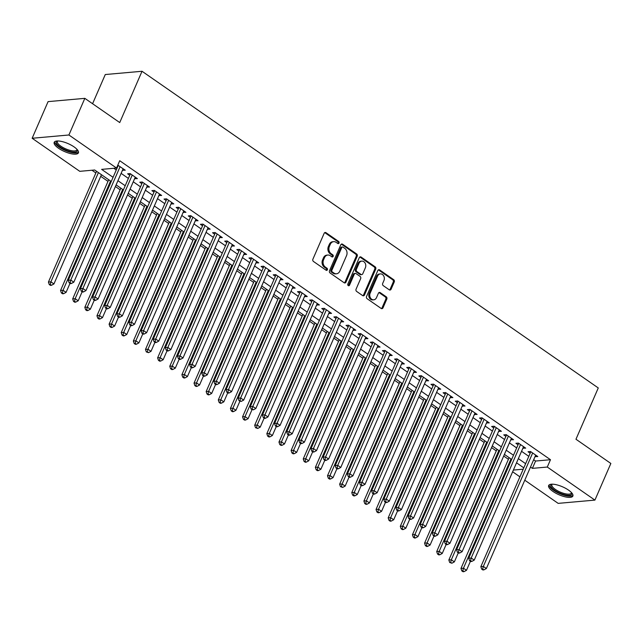 <?xml version="1.0" encoding="UTF-8"?>
<svg xmlns="http://www.w3.org/2000/svg" width="643" height="643" viewBox="0 0 643 643"><rect width="100%" height="100%" fill="white"/><g stroke="black" fill="none" stroke-linecap="round" stroke-linejoin="round"><path stroke-width="0.96" d="M339.03 243.054A1.165 0.94 84.9 0 0 338.636 241.471L325.977 232.686A1.664 1.342 84.9 0 0 324.16 233.296L312.9 259.193A1.664 1.342 84.9 0 0 313.462 261.46L326.122 270.245A1.165 0.94 84.9 0 0 326.998 268.227L325.358 267.094A5.321 4.292 84.9 0 1 323.55 259.844L324.49 257.69A5.321 4.292 84.9 0 1 327.826 255.038A5.321 4.292 84.9 0 1 330.301 255.729L331.941 256.862A1.165 0.94 84.9 0 0 332.817 254.853L331.177 253.712A5.321 4.292 84.9 0 1 329.369 246.462L330.309 244.308A5.321 4.292 84.9 0 1 333.645 241.655A5.321 4.292 84.9 0 1 336.12 242.347L337.76 243.488A1.165 0.94 84.9 0 0 339.03 243.054M337.784 243.504A1.165 0.94 84.9 0 0 337.639 241.559L324.98 232.774A1.664 1.342 84.9 0 0 324.715 232.637M326.154 270.261A1.165 0.94 84.9 0 0 326.001 268.316L324.369 267.183L325.358 267.094M331.965 256.887A1.165 0.94 84.9 0 0 331.82 254.941L330.18 253.8L331.177 253.712M553.02 491.477A13.206 4.348 23.5 0 1 548.656 485.521A13.206 4.348 23.5 0 1 556.332 484.726A13.206 4.348 23.5 0 1 568.516 490.103A13.206 4.348 23.5 0 1 572.873 496.05A13.206 4.348 23.5 0 1 565.205 496.854A13.206 4.348 23.5 0 1 553.02 491.477M58.553 148.268A13.206 4.348 23.5 0 1 54.197 142.312A13.206 4.348 23.5 0 1 61.865 141.516A13.206 4.348 23.5 0 1 74.049 146.885A13.206 4.348 23.5 0 1 78.414 152.841A13.206 4.348 23.5 0 1 70.738 153.637A13.206 4.348 23.5 0 1 58.553 148.268M389.28 289.832A1.664 1.342 84.9 0 0 391.097 289.213L394.255 281.955A1.664 1.342 84.9 0 0 393.685 279.689L379.635 269.931A1.664 1.342 84.9 0 0 377.819 270.542L366.558 296.439A1.664 1.342 84.9 0 0 367.121 298.706L381.178 308.463A1.664 1.342 84.9 0 0 382.995 307.844L386.813 299.075A1.664 1.342 84.9 0 0 386.242 296.809L380.23 292.629A1.664 1.342 84.9 0 0 378.414 293.24L376.517 297.596A4.445 3.593 84.9 0 1 373.728 299.815A4.445 3.593 84.9 0 1 370.36 297.741A4.445 3.593 84.9 0 1 370.151 293.176L377.562 276.12A4.445 3.593 84.9 0 1 380.351 273.91A4.445 3.593 84.9 0 1 383.718 275.976A4.445 3.593 84.9 0 1 383.935 280.549L382.698 283.386A1.664 1.342 84.9 0 0 383.26 285.653L389.28 289.832M111.247 181.495L94.674 169.993L79.772 171.327L32.15 138.269L48.08 101.626L84.836 98.347L119.727 122.564L142.031 71.269L598.271 387.946L575.967 439.241L610.85 463.458L594.92 500.101L558.164 503.373L524.776 480.2M84.836 98.347L68.905 134.99L116.536 168.048L101.634 169.374L113.064 177.315M533.674 459.721L535.579 461.039L550.48 459.713L119.719 160.718L116.536 168.048M550.48 459.713L547.289 467.043L594.92 500.101M357.211 256.244A1.664 1.342 84.9 0 0 356.648 253.977L342.59 244.219A1.664 1.342 84.9 0 0 340.774 244.83L329.513 270.727A1.664 1.342 84.9 0 0 330.084 272.994L344.134 282.751A1.664 1.342 84.9 0 0 345.95 282.14L357.211 256.244L356.222 256.332A1.664 1.342 84.9 0 0 355.651 254.065L341.602 244.308A1.664 1.342 84.9 0 0 341.337 244.163M361.117 257.079L375.166 266.829A1.664 1.342 84.9 0 1 375.729 269.096L364.477 294.992A1.664 1.342 84.9 0 1 362.66 295.603L356.64 291.432A1.664 1.342 84.9 0 1 356.077 289.165L360.643 278.66A1.664 1.342 84.9 0 0 360.08 276.394L356.085 273.629A1.664 1.342 84.9 0 0 354.269 274.239L349.519 285.171A1.165 0.94 84.9 0 1 347.847 284.013L359.292 257.69A1.664 1.342 84.9 0 1 361.117 257.079L360.12 257.168L374.17 266.917L375.166 266.829M122.483 170.226L125.256 170.21L117.782 165.171M134.62 178.65L137.393 178.625L130.111 173.578L127.627 173.795L129.749 175.274M146.757 187.073L149.53 187.049L142.248 182.001L139.764 182.218L141.886 183.689M158.885 195.496L161.658 195.472L154.376 190.416L151.893 190.641L154.023 192.112M171.022 203.919L173.795 203.895L166.513 198.84L164.029 199.065L166.151 200.536M183.159 212.335L185.931 212.319L178.65 207.263L176.166 207.488L178.288 208.959M195.287 220.758L198.06 220.742L190.778 215.686L188.295 215.911L190.424 217.382M207.424 229.181L210.197 229.165L202.915 224.11L200.431 224.335L202.553 225.806M219.56 237.605L222.333 237.589L215.051 232.533L212.568 232.75L214.69 234.229M231.689 246.028L234.462 246.004L227.18 240.956L224.696 241.173L226.826 242.652M243.826 254.451L246.599 254.427L239.317 249.38L236.833 249.597L238.955 251.075M255.962 262.874L258.735 262.85L251.453 257.803L248.97 258.02L251.091 259.491M268.091 271.298L270.864 271.274L263.59 266.218L261.106 266.443L263.228 267.914M280.227 279.721L283 279.697L275.718 274.641L273.235 274.866L275.357 276.337M292.364 288.136L295.137 288.12L287.855 283.065L285.371 283.29L287.493 284.761M304.493 296.56L307.266 296.544L299.992 291.488L297.508 291.713L299.63 293.184M316.629 304.983L319.402 304.967L312.12 299.911L309.637 300.128L311.759 301.607M328.766 313.406L331.539 313.39L324.257 308.335L321.773 308.552L323.895 310.03M340.894 321.83L343.667 321.805L336.393 316.758L333.91 316.975L336.032 318.454M353.031 330.253L355.804 330.229L348.522 325.181L346.038 325.398L348.16 326.869M365.168 338.676L367.941 338.652L360.659 333.596L358.175 333.821L360.297 335.292M377.296 347.099L380.069 347.075L372.795 342.02L370.312 342.245L372.434 343.716M389.433 355.515L392.206 355.499L384.924 350.443L382.44 350.668L384.57 352.139M401.57 363.938L404.343 363.922L397.061 358.866L394.577 359.091L396.699 360.562M413.698 372.361L416.471 372.345L409.197 367.29L406.714 367.515L408.835 368.986M425.835 380.785L428.608 380.769L421.326 375.713L418.842 375.93L420.972 377.409M437.971 389.208L440.744 389.184L433.462 384.136L430.979 384.353L433.101 385.832M450.1 397.631L452.881 397.607L445.599 392.56L443.115 392.777L445.237 394.255M462.237 406.054L465.01 406.03L457.728 400.983L455.244 401.2L457.374 402.671M474.373 414.478L477.146 414.454L469.864 409.398L467.381 409.623L469.503 411.094M486.51 422.901L489.283 422.877L482.001 417.821L479.517 418.046L481.639 419.517M498.638 431.316L501.411 431.3L494.129 426.245L491.646 426.47L493.776 427.941M510.775 439.74L513.548 439.724L506.266 434.668L503.782 434.893L505.904 436.364M522.912 448.163L525.685 448.147L518.403 443.091L515.919 443.308L518.041 444.787M113.811 168.289L116.254 169.985M121.117 173.361L128.383 178.408M133.254 181.784L140.52 186.832M145.39 190.207L152.656 195.255M157.519 198.631L164.793 203.678M169.656 207.054L176.921 212.102M181.792 215.477L189.058 220.517M193.921 223.901L201.195 228.94M206.057 232.324L213.323 237.363M218.194 240.747L225.46 245.787M230.331 249.162L237.597 254.21M242.459 257.586L249.725 262.633M254.596 266.009L261.862 271.057M266.732 274.432L273.998 279.48M278.861 282.856L286.127 287.895M290.998 291.279L298.264 296.319M303.134 299.702L310.4 304.742M315.263 308.126L322.529 313.165M327.4 316.541L334.665 321.588M339.536 324.964L346.802 330.012M351.665 333.387L358.931 338.435M363.801 341.811L371.067 346.858M375.938 350.234L383.204 355.282M388.067 358.657L395.332 363.697M400.203 367.081L407.469 372.12M412.34 375.504L419.606 380.543M424.468 383.919L431.734 388.967M436.605 392.343L443.871 397.39M448.742 400.766L456.008 405.813M460.87 409.189L468.144 414.237M473.007 417.612L480.273 422.66M485.144 426.036L492.409 431.075M497.272 434.459L504.546 439.499M509.409 442.882L516.675 447.922M521.545 451.306L528.811 456.345M117.187 166.545L117.621 166.85M535.04 456.586L537.813 456.57L530.531 451.515L528.048 451.732L530.178 453.211M91.957 170.242L95.863 172.951M100.734 176.327L108 181.374M115.402 186.51L120.137 189.798M127.539 194.933L132.265 198.221M139.668 203.357L144.402 206.644M151.804 211.78L156.538 215.059M163.941 220.203L168.667 223.483M176.069 228.627L180.804 231.906M188.206 237.05L192.94 240.329M200.343 245.473L205.069 248.753M212.479 253.889L217.205 257.176M224.608 262.312L229.342 265.599M236.745 270.735L241.471 274.022M248.881 279.158L253.607 282.438M261.01 287.582L265.744 290.861M273.146 296.005L277.872 299.284M285.283 304.428L290.009 307.708M297.412 312.852L302.146 316.131M309.548 321.267L314.274 324.554M321.685 329.69L326.411 332.978M333.813 338.114L338.548 341.401M345.95 346.537L350.676 349.824M358.087 354.96L362.813 358.239M370.215 363.383L374.949 366.663M382.352 371.807L387.078 375.086M394.489 380.23L399.215 383.509M406.617 388.653L411.351 391.933M418.754 397.069L423.488 400.356M430.89 405.492L435.616 408.779M443.019 413.915L447.753 417.203M455.156 422.338L459.89 425.618M467.292 430.762L472.018 434.041M479.421 439.185L484.155 442.464M491.557 447.608L496.292 450.888M503.694 456.032L508.42 459.311M142.031 71.269L105.275 74.54L92.584 103.724M32.15 138.269L68.905 134.99M519.906 476.825L512.64 471.777M523.804 467.855L516.538 462.815M511.667 459.432L504.401 454.392M499.539 451.016L492.273 445.969M487.402 442.593L480.136 437.545M475.265 434.17L468 429.122M463.137 425.746L455.871 420.699M451 417.323L443.734 412.284M438.864 408.9L431.598 403.86M426.735 400.476L419.469 395.437M414.598 392.053L407.332 387.014M402.462 383.638L395.196 378.59M390.333 375.215L383.067 370.167M378.197 366.791L370.931 361.744M366.06 358.368L358.794 353.32M353.931 349.945L346.665 344.897M341.795 341.521L334.529 336.482M329.658 333.098L322.392 328.059M317.529 324.675L310.256 319.635M305.393 316.26L298.127 311.212M293.256 307.836L285.99 302.789M281.128 299.413L273.854 294.365M268.991 290.99L261.725 285.942M256.854 282.566L249.588 277.519M244.726 274.143L237.452 269.104M232.589 265.72L225.323 260.68M220.453 257.296L213.187 252.257M208.316 248.873L201.05 243.834M196.187 240.458L188.921 235.41M184.051 232.035L176.785 226.987M171.914 223.611L164.648 218.564M159.786 215.188L152.52 210.14M147.649 206.765L140.383 201.717M135.512 198.341L128.246 193.302M123.384 189.918L116.118 184.879M513.387 470.065L523.225 469.189M530.491 467.051L532.388 468.369L547.289 467.043M117.934 180.691L125.2 185.739M130.071 189.114L137.337 194.162M142.199 197.538L149.465 202.585M154.336 205.961L161.602 211M166.473 214.384L173.739 219.424M178.601 222.808L185.867 227.847M190.738 231.231L198.004 236.27M202.875 239.646L210.14 244.694M215.003 248.069L222.269 253.117M227.14 256.493L234.406 261.54M239.276 264.916L246.542 269.964M251.405 273.339L258.679 278.379M263.542 281.763L270.807 286.802M275.678 290.186L282.944 295.225M287.807 298.609L295.081 303.649M299.943 307.024L307.209 312.072M312.08 315.448L319.346 320.495M324.209 323.871L331.483 328.919M336.345 332.294L343.611 337.342M348.482 340.718L355.748 345.765M360.619 349.141L367.884 354.18M372.747 357.564L380.013 362.604M384.884 365.988L392.15 371.027M397.02 374.411L404.286 379.45M409.149 382.826L416.415 387.874M421.286 391.249L428.551 396.297M433.422 399.673L440.688 404.72M445.551 408.096L452.817 413.144M457.687 416.519L464.953 421.559M469.824 424.943L477.09 429.982M481.953 433.366L489.219 438.405M494.089 441.789L501.355 446.829M506.226 450.204L513.492 455.252M518.354 458.628L525.62 463.675M535.579 461.039L532.388 468.369M122.773 170.427L123.424 168.932M134.909 178.85L135.56 177.355M147.046 187.274L147.689 185.779M159.175 195.697L159.826 194.202M171.311 204.12L171.962 202.625M183.448 212.536L184.091 211.049M195.576 220.959L196.228 219.464M207.713 229.382L208.364 227.887M219.85 237.806L220.493 236.311M231.978 246.229L232.629 244.734M244.115 254.652L244.766 253.157M256.252 263.075L256.895 261.58M268.38 271.499L269.031 270.004M280.517 279.922L281.168 278.427M292.653 288.337L293.304 286.85M304.782 296.761L305.433 295.266M316.919 305.184L317.57 303.689M329.055 313.607L329.706 312.112M341.184 322.03L341.835 320.536M353.32 330.454L353.971 328.959M365.457 338.877L366.108 337.382M377.586 347.3L378.237 345.805M389.722 355.716L390.373 354.229M401.859 364.139L402.51 362.644M413.988 372.562L414.639 371.067M426.124 380.986L426.775 379.491M438.261 389.409L438.912 387.914M450.397 397.832L451.04 396.337M462.526 406.255L463.177 404.76M474.663 414.679L475.314 413.184M486.799 423.102L487.442 421.607M498.928 431.517L499.579 430.03M511.064 439.941L511.715 438.446M523.201 448.364L523.844 446.869M535.33 456.787L535.981 455.292M333.645 241.655L332.648 241.744A5.321 4.292 84.9 0 0 329.312 244.396L330.309 244.308M330.18 253.8A5.321 4.292 84.9 0 1 328.372 246.55L329.312 244.396M327.826 255.038L326.837 255.126A5.321 4.292 84.9 0 0 323.493 257.779L324.49 257.69M324.369 267.183A5.321 4.292 84.9 0 1 322.553 259.933L323.493 257.779M344.399 282.888A1.664 1.342 84.9 0 0 344.961 282.229L356.222 256.332M343.024 247.145A1.165 0.94 84.9 0 0 341.754 247.571L331.868 270.301A1.165 0.94 84.9 0 0 332.27 271.893L333.99 273.09A5.321 4.292 84.9 0 0 336.466 273.781A5.321 4.292 84.9 0 0 339.809 271.129L346.561 255.593A5.321 4.292 84.9 0 0 344.752 248.343L343.024 247.145M342.486 246.992L341.489 247.081A1.165 0.94 84.9 0 0 340.758 247.659L341.754 247.571M336.466 273.781L335.477 273.87A5.321 4.292 84.9 0 1 333.002 273.179L331.274 271.981A1.165 0.94 84.9 0 1 330.88 270.39L340.758 247.659M362.925 295.748A1.664 1.342 84.9 0 0 363.48 295.081L374.74 269.184A1.664 1.342 84.9 0 0 374.17 266.917M355.314 273.412L354.317 273.5A1.664 1.342 84.9 0 0 353.28 274.328L348.522 285.259L349.519 285.171M365.385 267.761A4.445 3.593 84.9 0 0 365.168 263.196A4.445 3.593 84.9 0 0 361.8 261.122A4.445 3.593 84.9 0 0 359.011 263.341L356.399 269.345A1.664 1.342 84.9 0 0 356.961 271.611L360.956 274.384A1.664 1.342 84.9 0 0 362.773 273.773L365.385 267.761M361.8 261.122L360.803 261.211A4.445 3.593 84.9 0 0 358.014 263.429L359.011 263.341M361.728 274.601L360.731 274.69A1.664 1.342 84.9 0 1 359.959 274.473L355.973 271.7A1.664 1.342 84.9 0 1 355.402 269.433L358.014 263.429M380.351 273.91L379.362 273.998A4.445 3.593 84.9 0 0 376.565 276.217L377.562 276.12M373.728 299.815L372.739 299.903A4.445 3.593 84.9 0 1 369.371 297.83A4.445 3.593 84.9 0 1 369.154 293.264L376.565 276.217M381.444 308.6A1.664 1.342 84.9 0 0 381.998 307.933L385.816 299.164A1.664 1.342 84.9 0 0 385.253 296.897L379.233 292.718A1.664 1.342 84.9 0 0 378.968 292.581M389.545 289.969A1.664 1.342 84.9 0 0 390.1 289.302L393.259 282.044A1.664 1.342 84.9 0 0 392.696 279.777L378.639 270.02A1.664 1.342 84.9 0 0 378.373 269.875M96.579 171.311L48.426 282.06L50.91 281.843L53.94 283.949L101.441 174.695M98.411 172.589L50.91 281.843L50.242 284.447L49.246 284.536L50.459 285.371L51.456 285.283L50.242 284.447M53.94 283.949L51.456 285.283M49.246 284.536L48.426 282.06M118.666 165.629L118.127 165.677L68.295 280.292L70.778 280.067L120.104 166.625M70.111 282.671L69.114 282.759L70.328 283.603L71.325 283.515L70.111 282.671L70.778 280.067L73.808 282.173L123.134 168.731M68.295 280.292L69.114 282.759M71.325 283.515L73.808 282.173M77.216 149.602A11.429 3.762 23.5 0 1 72.217 151.949A11.429 3.762 23.5 0 1 60.104 147.006A11.429 3.762 23.5 0 1 57.388 140.978M57.806 140.97A10.577 3.488 -156.5 0 0 57.428 141.452A10.577 3.488 -156.5 0 0 60.924 146.226A10.577 3.488 -156.5 0 0 70.69 150.526A10.577 3.488 -156.5 0 0 76.83 149.891A10.577 3.488 -156.5 0 0 76.927 149.289M54.663 141.717A13.117 4.324 -156.5 0 0 59.116 147.094A13.117 4.324 -156.5 0 0 78.526 152.094M571.675 492.811A11.429 3.762 23.5 0 1 571.723 494.242A11.429 3.762 23.5 0 1 559.563 492.98A11.429 3.762 23.5 0 1 550.826 484.991A11.429 3.762 23.5 0 1 551.847 484.187M552.265 484.187A10.577 3.488 -156.5 0 0 551.919 484.605A10.577 3.488 -156.5 0 0 551.895 484.661A10.577 3.488 -156.5 0 0 560.109 492.04A10.577 3.488 -156.5 0 0 571.265 493.165A10.577 3.488 -156.5 0 0 571.297 493.101A10.577 3.488 -156.5 0 0 571.394 492.498M549.122 484.926A13.117 4.324 -156.5 0 0 559.555 493.583A13.117 4.324 -156.5 0 0 572.993 495.303M108.707 179.735L60.555 290.483L63.038 290.266L66.076 292.364L69.991 283.362M110.548 181.013L63.038 290.266L62.379 292.862L61.382 292.951L62.596 293.795L63.593 293.706L62.379 292.862M66.076 292.364L63.593 293.706M61.382 292.951L60.555 290.483M120.844 188.158L72.691 298.907L75.175 298.682L78.205 300.787L82.119 291.785M122.676 189.436L75.175 298.682L74.508 301.286L73.519 301.374L74.733 302.218L75.721 302.13L74.508 301.286M78.205 300.787L75.721 302.13M73.519 301.374L72.691 298.907M132.98 196.581L84.828 307.33L87.311 307.105L90.341 309.211L94.256 300.209M134.813 197.851L87.311 307.105L86.644 309.709L85.648 309.797L86.861 310.641L87.858 310.553L86.644 309.709M90.341 309.211L87.858 310.553M85.648 309.797L84.828 307.33M145.109 205.004L96.956 315.753L99.44 315.528L102.478 317.634L106.392 308.632M146.95 206.274L99.44 315.528L98.781 318.132L97.784 318.221L98.998 319.065L99.995 318.976L98.781 318.132M102.478 317.634L99.995 318.976M97.784 318.221L96.956 315.753M130.794 174.052L130.264 174.1L80.423 288.715L82.907 288.49L132.233 175.049M82.248 291.094L81.251 291.183L82.465 292.026L83.461 291.938L82.248 291.094L82.907 288.49L85.945 290.596L135.271 177.155M80.423 288.715L81.251 291.183M83.461 291.938L85.945 290.596M142.931 182.475L142.392 182.524L92.56 297.138L95.043 296.913L144.37 183.472M94.376 299.517L93.388 299.606L94.601 300.45L95.59 300.361L94.376 299.517L95.043 296.913L98.074 299.019L147.4 185.578M92.56 297.138L93.388 299.606M95.59 300.361L98.074 299.019M155.067 190.899L154.529 190.939L104.696 305.562L107.18 305.337L156.506 191.895M106.513 307.941L105.516 308.029L106.73 308.873L107.727 308.785L106.513 307.941L107.18 305.337L110.21 307.442L159.536 194.001M104.696 305.562L105.516 308.029M107.727 308.785L110.21 307.442M167.196 199.314L166.666 199.362L116.825 313.977L119.309 313.76L168.635 200.319M118.65 316.364L117.653 316.452L118.867 317.296L119.863 317.208L118.65 316.364L119.309 313.76L122.347 315.866L171.673 202.424M116.825 313.977L117.653 316.452M119.863 317.208L122.347 315.866M157.246 213.428L109.093 324.176L111.577 323.951L114.607 326.057L118.521 317.055M159.078 214.698L111.577 323.951L110.909 326.556L109.921 326.644L111.135 327.488L112.123 327.4L110.909 326.556M114.607 326.057L112.123 327.4M109.921 326.644L109.093 324.176M179.333 207.737L178.794 207.785L128.962 322.4L131.445 322.183L180.771 208.742M130.778 324.787L129.79 324.876L131.003 325.72L131.992 325.631L130.778 324.787L131.445 322.183L134.475 324.289L183.802 210.848M128.962 322.4L129.79 324.876M131.992 325.631L134.475 324.289M169.382 221.851L121.23 332.592L123.713 332.375L126.743 334.481L130.658 325.479M171.215 223.121L123.713 332.375L123.046 334.979L122.049 335.067L123.263 335.911L124.26 335.823L123.046 334.979M126.743 334.481L124.26 335.823M122.049 335.067L121.23 332.592M191.469 216.161L190.931 216.209L141.098 330.824L143.582 330.606L192.908 217.157M142.915 333.211L141.918 333.299L143.132 334.135L144.128 334.047L142.915 333.211L143.582 330.606L146.612 332.712L195.938 219.263M141.098 330.824L141.918 333.299M144.128 334.047L146.612 332.712M181.511 230.274L133.358 341.015L135.842 340.798L138.88 342.904L142.794 333.902M183.351 231.544L135.842 340.798L135.183 343.402L134.186 343.491L135.4 344.335L136.396 344.238L135.183 343.402M138.88 342.904L136.396 344.238M134.186 343.491L133.358 341.015M203.598 224.584L203.067 224.632L153.227 339.247L155.71 339.03L205.037 225.58M155.051 341.634L154.055 341.722L155.268 342.558L156.265 342.47L155.051 341.634L155.71 339.03L158.749 341.136L208.075 227.686M153.227 339.247L154.055 341.722M156.265 342.47L158.749 341.136M193.647 238.69L145.495 349.438L147.978 349.221L151.009 351.327L154.923 342.325M195.48 239.968L147.978 349.221L147.311 351.825L146.323 351.914L148.525 352.661L147.311 351.825M151.009 351.327L148.525 352.661M146.323 351.914L145.495 349.438M215.735 233.007L215.196 233.055L165.364 347.67L167.847 347.445L217.173 234.004M167.18 350.049L166.191 350.138L167.405 350.982L168.394 350.893L167.18 350.049L167.847 347.445L170.877 349.551L220.203 236.11M165.364 347.67L166.191 350.138M168.394 350.893L170.877 349.551M205.784 247.113L157.631 357.862L160.115 357.645L163.145 359.75L167.059 350.748M207.617 248.391L160.115 357.645L159.448 360.241L158.451 360.329L159.665 361.173L160.662 361.085L159.448 360.241M163.145 359.75L160.662 361.085M158.451 360.329L157.631 357.862M227.871 241.43L227.333 241.479L177.5 356.093L179.984 355.868L229.31 242.427M179.317 358.472L178.32 358.561L179.534 359.405L180.53 359.316L179.317 358.472L179.984 355.868L183.014 357.974L232.34 244.533M177.5 356.093L178.32 358.561M180.53 359.316L183.014 357.974M217.913 255.536L169.76 366.285L172.244 366.06L175.282 368.166L179.196 359.164M219.753 256.814L172.244 366.06L171.585 368.664L170.588 368.752L171.802 369.596L172.798 369.508L171.585 368.664M175.282 368.166L172.798 369.508M170.588 368.752L169.76 366.285M240 249.854L239.469 249.902L189.629 364.517L192.112 364.292L241.438 250.85M191.453 366.896L190.457 366.984L191.67 367.828L192.667 367.74L191.453 366.896L192.112 364.292L195.15 366.397L244.477 252.956M189.629 364.517L190.457 366.984M192.667 367.74L195.15 366.397M230.049 263.96L181.897 374.708L184.38 374.483L187.41 376.589L191.325 367.587M231.882 265.229L184.38 374.483L183.713 377.087L182.725 377.176L183.938 378.02L184.927 377.931L183.713 377.087M187.41 376.589L184.927 377.931M182.725 377.176L181.897 374.708M252.136 258.277L251.598 258.325L201.765 372.94L204.249 372.715L253.575 259.274M203.582 375.319L202.593 375.408L203.807 376.251L204.796 376.163L203.582 375.319L204.249 372.715L207.279 374.821L256.605 261.38M201.765 372.94L202.593 375.408M204.796 376.163L207.279 374.821M242.186 272.383L194.033 383.132L196.517 382.906L199.547 385.012L203.461 376.01M244.019 273.653L196.517 382.906L195.85 385.511L194.861 385.599L196.075 386.443L197.063 386.355L195.85 385.511M199.547 385.012L197.063 386.355M194.861 385.599L194.033 383.132M264.273 266.692L263.734 266.741L213.902 381.363L216.386 381.138L265.712 267.697M215.718 383.742L214.73 383.831L215.935 384.675L216.932 384.586L215.718 383.742L216.386 381.138L219.416 383.244L268.742 269.803M213.902 381.363L214.73 383.831M216.932 384.586L219.416 383.244M254.323 280.806L206.162 391.555L208.645 391.33L211.684 393.436L215.598 384.434M256.155 282.076L208.645 391.33L207.986 393.934L206.99 394.022L208.203 394.866L209.2 394.778L207.986 393.934M211.684 393.436L209.2 394.778M206.99 394.022L206.162 391.555M276.402 275.116L275.871 275.164L226.031 389.779L228.514 389.562L277.84 276.12M227.855 392.166L226.858 392.254L228.072 393.098L229.069 393.01L227.855 392.166L228.514 389.562L231.552 391.667L280.878 278.226M226.031 389.779L226.858 392.254M229.069 393.01L231.552 391.667M266.451 289.229L218.299 399.97L220.782 399.753L223.812 401.859L227.726 392.857M268.284 290.499L220.782 399.753L220.115 402.357L219.126 402.446L220.34 403.29L221.329 403.201L220.115 402.357M223.812 401.859L221.329 403.201M219.126 402.446L218.299 399.97M288.538 283.539L288.008 283.587L238.167 398.202L240.651 397.985L289.977 284.544M239.984 400.589L238.995 400.677L241.197 401.425L239.984 400.589L240.651 397.985L243.681 400.091L293.007 286.649M238.167 398.202L238.995 400.677M241.197 401.425L243.681 400.091M278.588 297.653L230.435 408.393L232.919 408.176L235.949 410.282L239.863 401.28M280.42 298.923L232.919 408.176L232.252 410.781L231.263 410.869L232.477 411.713L233.465 411.624L232.252 410.781M235.949 410.282L233.465 411.624M231.263 410.869L230.435 408.393M300.675 291.962L300.136 292.01L250.304 406.625L252.787 406.408L302.114 292.959M252.12 409.012L251.132 409.101L253.334 409.848L252.12 409.012L252.787 406.408L255.818 408.514L305.144 295.065M250.304 406.625L251.132 409.101M253.334 409.848L255.818 408.514M290.724 306.076L242.564 416.817L245.047 416.6L248.085 418.706L252 409.704M292.557 307.346L245.047 416.6L244.388 419.204L243.392 419.292L244.605 420.128L245.602 420.04L244.388 419.204M248.085 418.706L245.602 420.04M243.392 419.292L242.564 416.817M312.803 300.385L312.273 300.434L262.432 415.048L264.916 414.831L314.242 301.382M264.257 417.428L263.26 417.516L264.474 418.36L265.471 418.271L264.257 417.428L264.916 414.831L267.954 416.937L317.28 303.488M262.432 415.048L263.26 417.516M265.471 418.271L267.954 416.937M302.853 314.491L254.7 425.24L257.184 425.023L260.222 427.129L264.128 418.127M304.686 315.769L257.184 425.023L256.525 427.627L255.528 427.716L257.73 428.463L256.525 427.627M260.222 427.129L257.73 428.463M255.528 427.716L254.7 425.24M324.94 308.809L324.41 308.857L274.569 423.472L277.053 423.247L326.379 309.805M276.394 425.851L275.397 425.939L276.611 426.783L277.599 426.695L276.394 425.851L277.053 423.247L280.083 425.353L329.417 311.911M274.569 423.472L275.397 425.939M277.599 426.695L280.083 425.353M314.99 322.915L266.837 433.663L269.321 433.438L272.351 435.544L276.265 426.542M316.822 324.193L269.321 433.438L268.653 436.042L267.665 436.131L268.878 436.975L269.867 436.886L268.653 436.042M272.351 435.544L269.867 436.886M267.665 436.131L266.837 433.663M337.077 317.232L336.538 317.28L286.706 431.895L289.189 431.67L338.515 318.229M288.522 434.274L287.534 434.363L288.747 435.207L289.736 435.118L288.522 434.274L289.189 431.67L292.219 433.776L341.546 320.335M286.706 431.895L287.534 434.363M289.736 435.118L292.219 433.776M327.126 331.338L278.966 442.087L281.449 441.862L284.487 443.967L288.402 434.965M328.959 332.616L281.449 441.862L280.79 444.466L279.793 444.554L281.007 445.398L282.004 445.31L280.79 444.466M284.487 443.967L282.004 445.31M279.793 444.554L278.966 442.087M349.205 325.655L348.675 325.704L298.834 440.318L301.318 440.093L350.644 326.652M300.659 442.697L299.662 442.786L300.876 443.63L301.872 443.541L300.659 442.697L301.318 440.093L304.356 442.199L353.682 328.758M298.834 440.318L299.662 442.786M301.872 443.541L304.356 442.199M339.255 339.761L291.102 450.51L293.586 450.285L296.624 452.391L300.538 443.389M341.087 341.031L293.586 450.285L292.927 452.889L291.93 452.977L293.144 453.821L294.14 453.733L292.927 452.889M296.624 452.391L294.14 453.733M291.93 452.977L291.102 450.51M361.342 334.079L360.811 334.119L310.971 448.742L313.454 448.517L362.781 335.075M312.795 451.121L311.799 451.209L313.012 452.053L314.009 451.965L312.795 451.121L313.454 448.517L316.493 450.622L365.819 337.181M310.971 448.742L311.799 451.209M314.009 451.965L316.493 450.622M351.391 348.184L303.239 458.933L305.722 458.708L308.753 460.814L312.667 451.812M353.224 349.454L305.722 458.708L305.055 461.312L304.067 461.401L305.28 462.245L306.269 462.156L305.055 461.312M308.753 460.814L306.269 462.156M304.067 461.401L303.239 458.933M373.479 342.494L372.94 342.542L323.107 457.157L325.591 456.94L374.917 343.499M324.924 459.544L323.935 459.632L325.149 460.476L326.138 460.388L324.924 459.544L325.591 456.94L328.621 459.046L377.947 345.604M323.107 457.157L323.935 459.632M326.138 460.388L328.621 459.046M363.528 356.608L315.367 467.357L317.851 467.131L320.889 469.237L324.803 460.235M365.361 357.878L317.851 467.131L317.192 469.736L316.195 469.824L317.409 470.668L318.406 470.58L317.192 469.736M320.889 469.237L318.406 470.58M316.195 469.824L315.367 467.357M385.607 350.917L385.077 350.965L335.236 465.58L337.72 465.363L387.046 351.922M337.061 467.967L336.064 468.056L337.278 468.9L338.274 468.811L337.061 467.967L337.72 465.363L340.758 467.469L390.084 354.028M335.236 465.58L336.064 468.056M338.274 468.811L340.758 467.469M375.657 365.031L327.504 475.772L329.988 475.555L333.026 477.661L336.94 468.659M377.489 366.301L329.988 475.555L329.329 478.159L328.332 478.247L329.546 479.091L330.542 479.003L329.329 478.159M333.026 477.661L330.542 479.003M328.332 478.247L327.504 475.772M397.744 359.341L397.213 359.389L347.373 474.004L349.856 473.787L399.182 360.337M349.197 476.391L348.201 476.479L349.414 477.315L350.411 477.227L349.197 476.391L349.856 473.787L352.894 475.892L402.221 362.443M347.373 474.004L348.201 476.479M350.411 477.227L352.894 475.892M387.793 373.454L339.641 484.195L342.124 483.978L345.154 486.084L349.069 477.082M389.626 374.724L342.124 483.978L341.457 486.582L340.469 486.671L342.671 487.418L341.457 486.582M345.154 486.084L342.671 487.418M340.469 486.671L339.641 484.195M409.88 367.764L409.342 367.812L359.509 482.427L361.993 482.21L411.319 368.76M361.326 484.814L360.337 484.902L361.551 485.738L362.539 485.65L361.326 484.814L361.993 482.21L365.023 484.316L414.349 370.866M359.509 482.427L360.337 484.902M362.539 485.65L365.023 484.316M399.93 381.87L351.777 492.618L354.261 492.401L357.291 494.507L361.205 485.505M401.762 383.148L354.261 492.401L353.594 495.006L352.597 495.094L353.811 495.93L354.807 495.841L353.594 495.006M357.291 494.507L354.807 495.841M352.597 495.094L351.777 492.618M412.059 390.293L363.906 501.042L366.389 500.825L369.428 502.93L373.342 493.928M413.899 391.571L366.389 500.825L365.73 503.421L364.734 503.509L365.947 504.353L366.944 504.265L365.73 503.421M369.428 502.93L366.944 504.265M364.734 503.509L363.906 501.042M424.195 398.716L376.042 509.465L378.526 509.24L381.556 511.346L385.47 502.344M426.028 399.994L378.526 509.24L377.859 511.844L376.87 511.932L378.084 512.776L379.073 512.688L377.859 511.844M381.556 511.346L379.073 512.688M376.87 511.932L376.042 509.465M422.009 376.187L421.478 376.235L371.638 490.85L374.122 490.625L423.456 377.184M373.462 493.229L372.466 493.318L373.679 494.162L374.676 494.073L373.462 493.229L374.122 490.625L377.16 492.731L426.486 379.29M371.638 490.85L372.466 493.318M374.676 494.073L377.16 492.731M434.146 384.61L433.615 384.659L383.775 499.273L386.258 499.048L435.584 385.607M385.599 501.653L384.602 501.741L385.816 502.585L386.813 502.496L385.599 501.653L386.258 499.048L389.296 501.154L438.622 387.713M383.775 499.273L384.602 501.741M386.813 502.496L389.296 501.154M446.282 393.034L445.744 393.082L395.911 507.697L398.395 507.472L447.721 394.03M397.728 510.076L396.739 510.164L397.953 511.008L398.941 510.92L397.728 510.076L398.395 507.472L401.425 509.577L450.751 396.136M395.911 507.697L396.739 510.164M398.941 510.92L401.425 509.577M436.332 407.14L388.179 517.888L390.663 517.663L393.693 519.769L397.607 510.767M438.164 408.409L390.663 517.663L389.996 520.267L388.999 520.356L390.213 521.2L391.209 521.111L389.996 520.267M393.693 519.769L391.209 521.111M388.999 520.356L388.179 517.888M458.419 401.457L457.88 401.505L408.048 516.12L410.531 515.895L459.858 402.454M409.864 518.499L408.868 518.588L410.081 519.431L411.078 519.343L409.864 518.499L410.531 515.895L413.562 518.001L462.888 404.56M408.048 516.12L408.868 518.588M411.078 519.343L413.562 518.001M448.46 415.563L400.308 526.312L402.791 526.087L405.829 528.192L409.744 519.19M450.301 416.833L402.791 526.087L402.132 528.691L401.136 528.779L402.349 529.623L403.346 529.535L402.132 528.691M405.829 528.192L403.346 529.535M401.136 528.779L400.308 526.312M470.547 409.872L470.017 409.921L420.176 524.543L422.66 524.318L471.986 410.877M422.001 526.922L421.004 527.011L422.218 527.855L423.215 527.766L422.001 526.922L422.66 524.318L425.698 526.424L475.024 412.983M420.176 524.543L421.004 527.011M423.215 527.766L425.698 526.424M460.597 423.986L412.444 534.735L414.928 534.51L417.958 536.616L421.872 527.614M462.43 425.256L414.928 534.51L414.261 537.114L413.272 537.202L414.486 538.046L415.474 537.958L414.261 537.114M417.958 536.616L415.474 537.958M413.272 537.202L412.444 534.735M482.684 418.296L482.146 418.344L432.313 532.959L434.797 532.742L484.123 419.3M434.129 535.346L433.141 535.434L434.355 536.278L435.343 536.19L434.129 535.346L434.797 532.742L437.827 534.847L487.153 421.406M432.313 532.959L433.141 535.434M435.343 536.19L437.827 534.847M472.734 432.409L424.581 543.15L427.065 542.933L430.095 545.039L434.009 536.037M474.566 433.679L427.065 542.933L426.397 545.537L425.401 545.626L426.614 546.47L427.611 546.381L426.397 545.537M430.095 545.039L427.611 546.381M425.401 545.626L424.581 543.15M494.821 426.719L494.282 426.767L444.45 541.382L446.933 541.165L496.259 427.724M446.266 543.769L445.269 543.857L446.483 544.693L447.48 544.605L446.266 543.769L446.933 541.165L449.963 543.271L499.29 429.829M444.45 541.382L445.269 543.857M447.48 544.605L449.963 543.271M484.862 440.833L436.71 551.573L439.193 551.356L442.231 553.462L446.146 544.46M486.703 442.103L439.193 551.356L438.534 553.961L437.537 554.049L438.751 554.893L439.748 554.805L438.534 553.961M442.231 553.462L439.748 554.805M437.537 554.049L436.71 551.573M506.949 435.142L506.419 435.19L456.578 549.805L459.062 549.588L508.388 436.139M458.403 552.192L457.406 552.281L458.62 553.117L459.616 553.028L458.403 552.192L459.062 549.588L462.1 551.694L511.426 438.245M456.578 549.805L457.406 552.281M459.616 553.028L462.1 551.694M496.999 449.256L448.846 559.997L451.33 559.78L454.36 561.886L458.274 552.884M498.831 450.526L451.33 559.78L450.663 562.384L449.674 562.472L451.876 563.22L450.663 562.384M454.36 561.886L451.876 563.22M449.674 562.472L448.846 559.997M519.086 443.566L518.547 443.614L468.715 558.228L471.198 558.011L520.525 444.562M470.531 560.608L469.543 560.696L470.756 561.54L471.745 561.452L470.531 560.608L471.198 558.011L474.229 560.117L523.555 446.668M468.715 558.228L469.543 560.696M471.745 561.452L474.229 560.117M509.135 457.671L460.983 568.42L463.466 568.203L466.496 570.309L470.411 561.307M510.968 458.949L463.466 568.203L462.799 570.807L461.803 570.896L463.016 571.731L464.013 571.643L462.799 570.807M466.496 570.309L464.013 571.643M461.803 570.896L460.983 568.42M531.222 451.989L530.684 452.037L480.851 566.652L483.335 566.427L532.661 452.985M482.668 569.031L481.671 569.119L482.885 569.963L483.882 569.875L482.668 569.031L483.335 566.427L486.365 568.533L535.691 455.091M480.851 566.652L481.671 569.119M483.882 569.875L486.365 568.533M337.639 241.559L338.636 241.471M326.001 268.316L326.998 268.227M331.82 254.941L332.817 254.853M328.372 246.55L329.369 246.462M322.553 259.933L323.55 259.844M324.98 232.774L325.977 232.686M344.961 282.229L345.95 282.14M341.602 244.308L342.59 244.219M355.651 254.065L356.648 253.977M330.88 270.39L331.868 270.301M331.274 271.981L332.27 271.893M333.002 273.179L333.99 273.09M374.74 269.184L375.729 269.096M363.48 295.081L364.477 294.992M353.28 274.328L354.269 274.239M355.402 269.433L356.399 269.345M355.973 271.7L356.961 271.611M359.959 274.473L360.956 274.384M369.154 293.264L370.151 293.176M379.233 292.718L380.23 292.629M385.253 296.897L386.242 296.809M385.816 299.164L386.813 299.075M381.998 307.933L382.995 307.844M378.639 270.02L379.635 269.931M392.696 279.777L393.685 279.689M393.259 282.044L394.255 281.955M390.1 289.302L391.097 289.213"/></g></svg>
